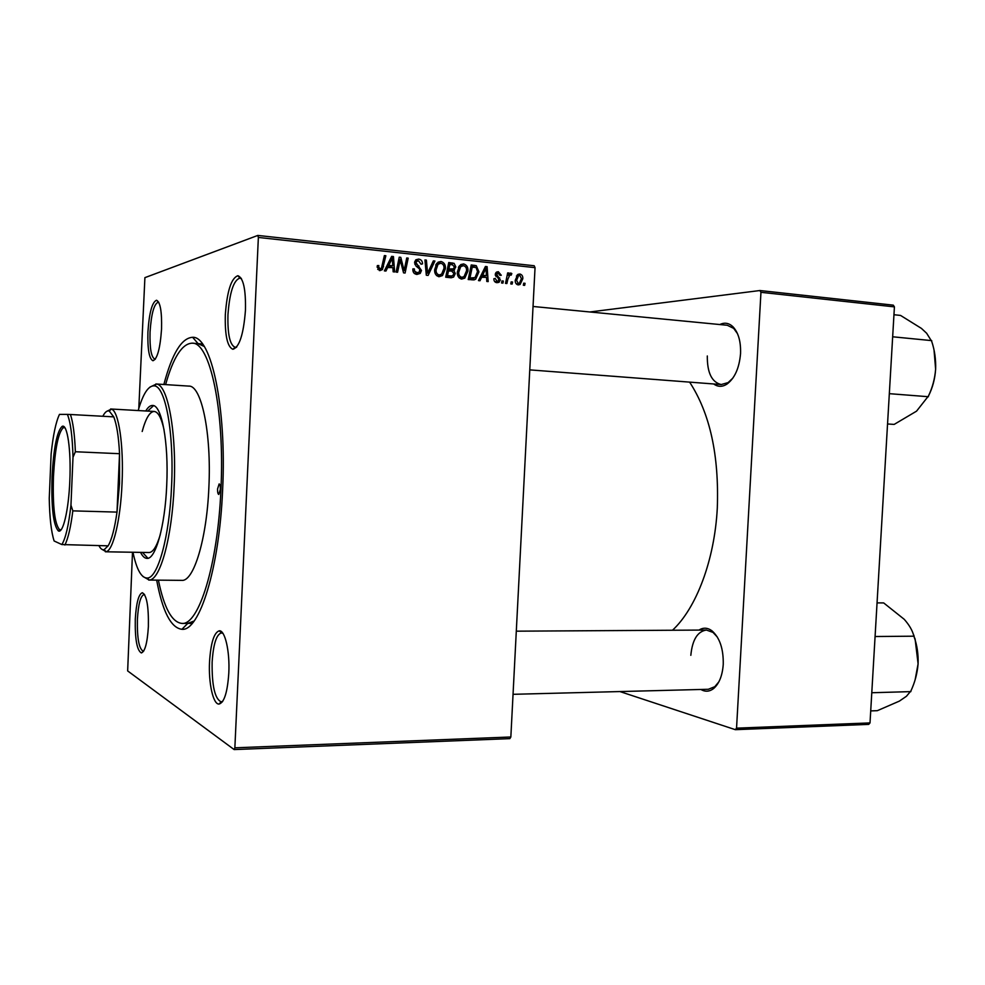 <?xml version="1.0" encoding="UTF-8"?>
<svg xmlns="http://www.w3.org/2000/svg" width="985" height="985" viewBox="0 0 985 985"><rect width="100%" height="100%" fill="white"/><g stroke="black" fill="none" stroke-linecap="round" stroke-linejoin="round"><path stroke-width="1.48" d="M245.45 310.275C243.578 334.272 239.38 347.274 232.891 349.281C227.363 346.905 224.839 335.405 225.319 314.769C227.092 291.018 231.29 277.992 237.927 275.714C243.381 277.93 245.881 289.455 245.45 310.275M241.473 278.792L239.872 278.09C233.593 280.22 229.616 292.459 227.954 314.818C227.498 334.235 229.887 345.058 235.107 347.286L236.794 346.88M228.803 673.014C227.498 692.209 224.248 702.564 219.064 704.066C213.154 704.694 208.414 683.011 209.534 661.895C210.778 642.811 214.041 632.444 219.323 630.794C225.011 630.08 229.948 651.368 228.803 673.014M222.979 633.429L221.391 632.924C216.392 634.463 213.302 644.215 212.132 662.179C211.824 685.646 214.828 698.87 221.145 701.849L222.745 701.283M148.378 626.62C147.344 642.885 145.004 651.651 141.36 652.944C136.952 650.432 134.92 639.142 135.29 619.072C136.287 602.906 138.626 594.127 142.332 592.724C146.691 595.038 148.71 606.341 148.378 626.62M144.623 594.62L144.056 594.497C140.559 595.814 138.343 604.076 137.407 619.282C137.05 638.169 138.971 648.795 143.145 651.147L143.724 651.023M161.552 328.99C160.186 348.456 157.317 359.045 152.958 360.744C149.166 358.823 147.491 349.256 147.922 332.031C149.215 312.738 152.096 302.136 156.541 300.24C160.284 302.038 161.959 311.629 161.552 328.99M158.77 302.358L158.191 302.186C153.992 303.959 151.271 313.919 150.052 332.08C149.646 348.296 151.234 357.296 154.817 359.094L155.408 359.02M719.813 324.545C724.467 322.28 728.777 322.945 732.754 326.552C738.356 332.388 740.954 341.413 740.548 353.652C739.267 368.205 734.675 378.4 726.782 384.236C722.165 387.068 717.806 386.982 713.719 383.978M707.304 355.979C707.168 372.736 711.798 382.266 721.205 384.544L728.075 382.611L732.877 378.105M698.993 630.08C703.204 627.408 707.476 627.605 711.823 630.696C719.715 637.578 723.532 648.795 723.249 664.346C722.424 675.513 719.247 683.553 713.731 688.441C709.569 691.704 705.297 692.049 700.901 689.475M513.05 694.314L708.35 689.278L714.79 686.693L718.853 681.842M163.867 384.495C172.018 353.627 181.609 337.904 192.641 337.301C211.11 335.971 226.796 407.1 222.622 489.816C219.359 568.714 199.376 631.557 181.905 629.304C170.934 627.901 162.525 611.513 156.664 580.128M158.4 580.14C164.039 607.856 171.87 622.286 181.856 623.406L187.778 623.394L194.082 621.03M672.496 630.24C696.26 608.274 714.617 560.157 717.302 508.014C719.173 455.255 709.951 413.294 689.623 382.131M509.848 738.627L234.147 749.573L234.861 747.812L510.846 736.989L509.848 738.627M132.495 552.24L127.656 670.92L234.147 749.573M467.937 271.047L464.785 278.127L461.633 279.063C458.567 278.102 457.126 275.8 457.311 272.143L459.502 265.741L463.615 263.931C466.779 264.928 468.22 267.292 467.937 271.047L466.508 271.343M481.825 276.896L479.978 280.762L478.476 280.602L485.42 266.479L487.107 266.652L488.178 281.599L486.799 281.464L486.553 277.388L480.138 277.228M379.89 270.629L377.156 266.96L377.353 265.581L378.843 265.544L378.646 266.849L380.075 268.856L381.429 268.289L384.372 255.583L385.861 255.743L382.426 269.594L379.89 270.629M421.481 270.469L420.238 273.399L416.914 274.446C414.008 273.965 412.666 272.119 412.863 268.893L414.316 268.856L414.574 271.121L417.098 272.697L419.364 272.02L419.721 269.102L416.089 266.147L414.611 262.675L415.608 260.065L418.699 259.08C421.198 259.523 422.466 261.123 422.528 263.881L421.063 264.214L418.563 260.84L416.581 261.419L416.064 262.736L421.481 270.469L419.992 270.801M434.902 261.025L428.143 275.406L426.308 275.221L424.941 259.954L426.394 260.114L427.564 273.19L433.363 260.865L434.902 261.025L433.08 261.456M445.429 268.659L442.474 275.578L439.039 276.723C435.912 275.763 434.459 273.448 434.644 269.755L436.86 263.315L441.034 261.493C444.235 262.502 445.7 264.891 445.429 268.659L443.964 268.979M525.079 283.323L524.66 285.367L523.318 285.231L523.7 283.175L525.079 283.323L523.626 283.569M138.799 408.43L144.906 277.647L257.824 235.427L534.202 265.753L535.04 267.649L258.365 237.447L234.861 747.812M535.04 267.649L510.846 736.989M455.304 273.547L453.58 277.093L451.167 277.782L445.712 277.216L448.754 262.527L454.11 263.352L455.809 266.923L453.753 270.358L455.304 273.547L453.839 273.855M387.893 267.083L385.948 271.047L384.359 270.887L391.661 256.371L393.446 256.556L394.64 271.946L393.163 271.798L392.892 267.612L386.046 267.526M399.516 263.155L397.571 272.254L396.093 272.094L399.233 257.183L400.772 257.344L404.145 270.629L406.719 257.984L408.196 258.144L405.094 273.03L403.554 272.87L400.144 259.609L399.516 263.155L397.891 263.549M496.957 282.695C494.876 282.387 493.842 281.07 493.854 278.73L495.258 278.496L497.093 281.365L498.287 281.144L498.73 278.952L495.283 274.446L496.502 272.094L498.324 271.712L501.279 275.283L499.9 275.332L498.188 273.042L496.674 274.359L500.355 279.937L499.026 282.313L496.957 282.695L499.026 282.313M474.364 279.826L468.22 279.543L471.236 264.94L476.272 265.679L478.932 271.86L475.669 279.198L473.613 279.962M522.801 278.78L520.092 284.48L518.245 284.899C516.115 284.357 515.118 282.83 515.229 280.331L517.864 274.433L519.871 274.002C522.013 274.63 522.986 276.219 522.801 278.78L521.41 279.026M512.557 282.018L512.138 284.074L510.784 283.939L511.166 281.87L512.557 282.018L511.092 282.289M507.804 279.346L506.893 283.532L505.514 283.397L507.669 272.894L509.048 273.042L508.592 275.209L510.119 273.264L511.818 273.534L511.203 275.147L509.848 274.913L507.804 279.346L506.278 279.629M503.36 281.057L502.941 283.126L501.574 282.99L501.968 280.922L503.36 281.057L501.882 281.341M868.721 724.381L735.339 729.676L736.546 728.149L870.014 722.916L868.721 724.381M619.934 691.568L735.339 729.676M589.867 311.974L759.915 290.526L893.296 305.153L894.417 306.877L870.014 722.916M894.417 306.877L760.949 292.311L736.546 728.149M760.949 292.311L759.915 290.526M717.363 637.086L713.005 632.407L706.417 630.043C697.528 631.397 692.332 639.819 690.83 655.321M737.494 333.669L733.69 328.387L727.312 325.272L533.033 306.47M258.365 237.447L257.824 235.427M204.19 346.449L198.071 343.63L192.174 343.174C182.126 343.568 173.261 357.383 165.603 384.606M158.708 302.235L156.541 300.24M241.128 278.213L239.86 278.09L237.927 275.714M222.61 632.912L221.379 632.924L219.323 630.794M144.549 594.497L142.332 592.724M448.52 263.635L454.11 263.352M450.674 264.115L451.302 264.546M454.356 267.243L455.809 266.923M452.053 269.25L450.687 270.912M451.007 270.949L453.753 270.358M451.462 276.009L450.268 277.696M445.848 276.539L448.692 276.576M447.227 269.902L450.071 269.582M449.837 264.399L448.889 268.967L453.506 268.843L454.393 266.837L452.25 264.657L448.298 264.731M447.35 269.299L448.889 268.967M448.532 270.69L447.498 275.652L451.549 275.997L452.928 275.468L453.888 273.362L451.524 270.998L446.993 271.023M445.971 275.972L447.498 275.652M448.126 276.699L451.549 275.997M438.165 262.158L441.034 261.493M437.931 262.318L439.963 263.291M440.332 274.877L438.596 276.662M438.288 264.202L436.232 264.165M436.65 275.665L437.525 275.344M437.919 264.596L436.072 269.976C435.936 272.611 436.983 274.273 439.224 274.987L441.649 274.138L444.013 268.351C444.198 265.679 443.164 263.98 440.898 263.241L435.715 265.088M434.631 270.296L436.072 269.976M436.54 275.554L439.224 274.987M424.991 260.446L426.394 260.114M426.16 273.498L427.564 273.19M412.85 269.188L414.316 268.856M412.85 269.668L414.279 269.348M413.084 271.454L414.574 271.121M414.192 273.337L417.098 272.697M414.303 273.448L415.805 272.98M415.953 259.757L418.699 259.08M415.744 259.929L417.738 260.84M421.112 264.214L422.528 263.881M415.522 261.665L414.771 261.604M414.611 263.081L416.064 262.736M414.919 264.522L416.544 264.14M417.874 272.697L416.606 274.409M377.28 265.925L378.843 265.544M377.144 267.218L378.646 266.849M377.711 269.422L380.075 268.856M384.248 256.162L385.861 255.743M381.934 267.12L383.571 266.713M380.05 268.856L379.176 270.481M391.279 257.11L393.446 256.556M390.946 266.245L391.045 267.415M386.674 266.27L392.781 265.815L392.276 258.107L388.779 265.384L392.781 265.815M386.896 265.851L388.779 265.384M390.565 258.538L392.276 258.107M399.11 257.762L400.772 257.344M403.013 270.887L404.145 270.629M406.608 258.538L408.196 258.144M398.642 259.991L400.144 259.609M493.854 278.755L495.258 278.496M494.852 281.784L497.093 281.365M495.849 272.722L496.76 273.337M495.283 274.63L496.674 274.359M495.393 275.505L496.76 275.234M498.053 278.25L499.764 277.93M498.939 280.208L500.355 279.937M496.575 281.464L495.984 282.486M485.125 267.07L487.107 266.652M484.164 276.096L484.238 277.154M480.68 276.108L486.442 275.64L485.987 268.166L482.675 275.246L486.442 275.64M480.939 275.591L482.675 275.246M484.435 268.486L485.987 268.166M471.002 266.048L476.272 265.679M472.751 266.43L473.588 266.935M477.503 272.155L478.932 271.86M473.723 278.139L472.061 279.937M468.355 278.866L472.061 278.189M472.295 266.8L469.98 277.979L475.016 277.61L477.54 271.626L476.063 267.452L470.781 267.12M468.478 278.275L469.98 277.979M468.367 278.841L471.778 278.164M460.881 264.534L463.615 263.931M460.549 264.756L462.47 265.728M462.728 277.265L461.079 278.964M460.598 266.541L458.924 266.504M459.244 277.967L459.946 277.708M460.549 267.009L458.714 272.365C458.579 274.975 459.613 276.625 461.817 277.327L464.034 276.625L466.558 270.727C466.73 268.08 465.708 266.393 463.492 265.667L458.382 267.477M457.299 272.66L458.714 272.365M459.145 277.868L461.817 277.327M517.987 274.359L519.871 274.002M517.174 274.987L518.085 275.714M517.876 283.643L517.137 284.567M519.748 275.332L518.578 275.615L516.596 280.306L518.319 283.569L519.329 283.323L521.447 278.632L519.748 275.332M515.229 280.553L516.596 280.306M516.312 283.926L518.319 283.569M507.57 273.325L509.048 273.042M507.127 275.492L508.592 275.209M510.292 273.177L510.919 273.054M509.344 274.015L511.818 273.534M508.654 275.086L509.996 274.827M52.057 476.666C53.633 447.929 57.007 431.159 62.153 426.382C67.288 423.316 71.252 450.059 69.824 480.754C68.679 510.156 62.991 534.079 58.312 530.878C53.288 525.165 51.208 507.09 52.057 476.666M64.936 427.81L63.36 427.638C58.3 432.292 55 448.667 53.449 476.752C52.624 506.499 54.667 524.143 59.592 529.708L61.193 529.659M106.786 411.299L111.354 409.12C118.582 410.437 123.864 445.035 122.041 483.339C120.576 519.908 113.078 550.849 106.109 551.698L101.714 549.199M98.931 545.665C100.532 548.756 102.268 550.098 104.127 549.679L108.141 545.838C111.736 539.632 114.691 528.391 117.006 512.101L119.542 483.179L119.542 453.703C118.68 436.724 116.735 424.437 113.731 416.864L109.224 411.004C107.082 410.363 104.952 412.124 102.834 416.261M70.957 505.206L72.841 510.87L117.006 512.101L119.542 453.703L75.365 451.746L73.001 457.262C72.447 436.404 70.575 422.109 67.386 414.377L59.482 414.377C55.899 421.912 53.104 435.124 51.122 454.036L49.25 498.41C49.619 517.814 51.245 532.011 54.126 540.987L61.858 544.557C65.626 538.475 68.667 525.35 70.957 505.206L73.001 457.262M108.141 545.838L61.858 544.557M67.386 414.377L70.427 414.5C73.038 422.146 74.688 434.557 75.365 451.746M113.731 416.864L70.427 414.5M72.841 510.87C70.723 527.357 68.076 538.746 64.875 545.025M217.562 488.954C217.513 492.241 217.907 494.088 218.768 494.458L220.357 489.434C220.418 486.134 220.012 484.3 219.15 483.918L217.562 488.954M140.559 552.376C142.517 556.303 144.647 558.298 146.962 558.384C155.568 559.542 165.086 525.867 166.724 485.162C168.817 442.573 161.675 404.786 152.589 405.463C150.274 405.377 147.996 407.211 145.755 410.979M142.493 552.413L147.935 558.273M132.963 552.253C136.57 569.428 141.335 578.035 147.257 578.047C157.871 578.281 169.531 536.542 171.575 486.061C174.173 433.166 165.455 386.268 154.337 385.874C148.427 385.455 143.047 393.68 138.183 410.548M149.905 387.117L156.406 384.039C167.807 384.372 176.783 432.206 174.123 486.221C172.043 537.785 160.075 580.35 149.191 580.03L142.936 576.484M148.686 580.054L181.757 580.362C193.614 581.839 206.751 539.386 208.869 487.464C211.603 433.104 201.42 385.283 188.898 386.108L155.901 383.978M181.856 623.406C198.662 625.537 217.808 565.119 220.923 489.533C224.925 410.289 209.916 341.943 192.174 343.174M160.272 534.67C156.75 546.478 152.995 552.437 149.006 552.523L105.37 551.785M142.185 431.492C145.768 418.305 149.769 411.631 154.202 411.459C158.166 411.841 161.478 418.046 164.113 430.088M153.561 405.648L147.688 411.09M893.949 314.732L900.561 315.434L921.443 328.411L926.651 333.262L931.675 341.302C934.666 350.192 935.972 359.488 935.627 369.178C934.851 378.72 932.45 387.684 928.424 396.044L916.542 411.164L894.158 424.412L887.547 423.969M889.32 393.668L928.387 396.721M892.656 336.784L931.724 340.625M928.424 396.093C932.586 387.905 934.987 378.942 935.627 369.178L934.051 350.266M915.188 679.551L918.094 663.816L915.102 638.97L914.117 636.852C917.109 645.261 918.426 654.249 918.094 663.816C917.318 673.272 914.917 682.322 910.903 690.953L906.446 696.26L899.379 701.111L877.327 710.678L870.728 710.911M871.787 692.738L910.866 691.618M875.086 636.519L914.154 636.187L912.738 632.641M877.056 602.894L883.668 602.918L904.23 619.306C909.254 624.982 912.442 630.474 913.784 635.768L914.154 636.187M448.803 263.672L452.238 262.897M447.756 269.952L451.179 269.213M446.734 276.625L450.145 275.923M425.803 269.533L427.281 269.213M416.544 266.529L418.945 265.975M389.05 261.554L390.946 261.087M401.006 263.598L402.397 263.266M402.188 267.908L403.542 267.588M496.034 276.662L497.844 276.305M482.995 271.417L484.731 271.06M471.052 266.061L474.573 265.31M236.375 347.385L235.119 347.286L232.891 349.281M222.388 701.812L221.157 701.849L219.064 704.066M143.65 651.134L141.36 652.944M155.322 359.131L152.958 360.744M728.075 382.611L726.782 384.236M714.79 686.693L713.731 688.441M187.766 623.394L192.223 623.37L187.766 623.394L181.905 629.304M198.071 343.63L202.504 343.974L198.071 343.63L192.641 337.301M713.005 632.407L711.823 630.696M733.69 328.387L732.754 326.552M454.528 269.902L451.093 270.641M453.58 277.093L450.514 277.721M442.474 275.578L439.088 276.293M438.313 264.202L435.887 264.743M416.581 261.419L414.71 261.862M420.238 273.399L416.938 274.125M382.426 269.594L379.287 270.346M497.302 273.227L495.418 273.596M475.669 279.198L472.147 279.875M464.785 278.127L461.3 278.817M461.152 266.418L458.653 266.96M520.092 284.48L517.962 284.85M518.578 275.615L516.399 276.034M509.848 274.913L508.617 275.147M63.36 427.638L62.153 426.382M64.751 427.539L64.062 427.502M104.127 549.679L106.109 551.698M110.615 408.984L154.202 411.459M109.224 411.004L111.354 409.12M60.984 529.905L60.294 529.893M59.592 529.708L58.312 530.878M154.337 385.874L156.406 384.039M147.257 578.047L149.191 580.03M721.205 384.544L529.77 369.88M516.3 631.176L706.417 630.043"/></g></svg>
